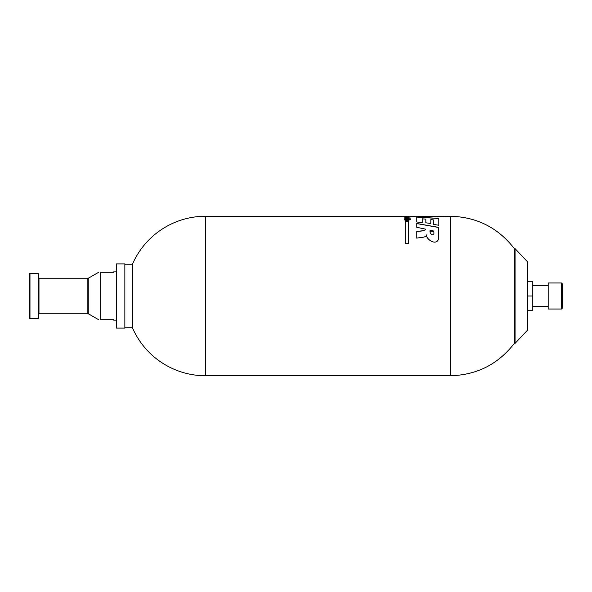 <?xml version="1.0" encoding="UTF-8"?>
<svg xmlns="http://www.w3.org/2000/svg" width="592" height="592" viewBox="0 0 592 592"><rect width="100%" height="100%" fill="white"/><g stroke="black" fill="none" stroke-linecap="round" stroke-linejoin="round"><path stroke-width="0.89" d="M425.559 216.243L432.663 216.28L425.559 216.243M407.799 216.243L205.602 216.243L205.602 375.757L450.186 375.757L450.186 216.243L416.768 216.761L416.768 216.258L420.32 216.243L405.431 216.243M405.92 216.309L406.401 216.25M408.561 220.246L410.389 219.543L404.654 219.595L404.95 220.224L407.681 220.224L407.681 219.528L405.624 219.847C403.907 218.611 412.291 219.151 408.561 219.854L408.561 220.246M408.561 219.958L409.538 219.632L408.561 219.854M405.624 219.95L406.785 219.847M422.214 222.747L416.768 221.978L416.768 217.005L438.805 218.411L438.805 225.278L433.64 224.39L433.64 219.928L430.798 219.632L430.798 223.539L425.833 222.792L425.833 219.144L422.214 218.811L422.214 222.747M438.805 216.339L432.663 216.339L437.858 216.243M425.47 229.126C425.219 231.324 419.536 230.725 416.768 231.516L416.768 238.176C419.95 237.281 425.87 237.977 426.477 234.935C425.766 238.546 435.349 246.028 438.324 239.642L438.805 227.409L416.768 223.48L416.768 227.298L425.47 229.126M405.661 221.105L405.661 243.46L408.502 243.46L408.502 221.105L405.661 221.105M404.78 217.715L410.234 218.189L404.78 218.64L405.964 218.263L405.964 217.797L404.78 217.715M410.485 216.864L403.855 216.975L410.485 216.864M407.836 216.635L404.78 216.561M409.257 216.42L410.234 216.346L409.257 216.42M404.78 216.354L408.598 216.413L404.78 216.354M527.568 296L532.785 296L532.785 310.215L527.568 310.215M407.104 216.25L407.104 216.272C408.199 216.258 408.199 216.265 407.104 216.272C408.199 216.258 408.199 216.265 407.104 216.272L407.104 216.317M406.852 218.196L409.168 218.026M403.855 216.975L410.485 216.961M433.869 231.065C433.596 232.094 434.92 235.446 431.686 234.632C430.199 233.255 429.681 231.768 430.132 230.184L433.869 231.065M405.661 221.201L408.502 221.201M430.132 231.909L433.869 231.183M416.768 231.635C419.536 230.836 425.204 231.442 425.47 229.237M416.768 223.584L438.805 227.52M416.768 217.101L438.805 218.507M420.32 216.258L416.768 216.354M425.559 216.265L432.663 216.28M205.602 216.243A79.757 79.757 0 0 0 132.438 264.247L132.438 327.753L124.853 327.753M124.853 328.101L124.853 263.899L116.321 263.899L116.321 328.101L124.853 328.101M561.453 309.031L561.453 282.969L548.185 282.969L548.185 309.031L561.453 309.031L562.4 308.084L562.4 283.916L561.453 282.969M116.321 320.879L113.953 320.879L113.953 319.695L100.677 319.695C97.983 319.695 97.983 319.695 100.677 319.695C97.983 319.695 97.983 319.695 100.677 319.695L100.677 272.305C97.983 272.305 97.983 272.305 100.677 272.305C97.983 272.305 97.983 272.305 100.677 272.305L113.953 272.305L113.953 271.121L116.321 271.121M515.07 343.367L515.07 248.633L527.568 261.879L527.568 330.121L515.07 343.367L514.64 342.968L514.64 249.032L515.07 248.633M527.568 281.785L532.785 281.785L532.785 296M38.228 318.696L38.228 273.304L29.977 273.304L29.977 318.696L38.606 318.318L38.606 273.682L38.228 273.304M29.977 318.696L29.6 318.318L29.6 273.682L29.977 273.304M404.654 219.647L410.374 219.551M406.785 219.625L407.681 219.625M404.78 218.448L405.964 218.263M404.78 217.604L410.234 217.982M407.836 216.568L408.584 216.568M98.62 319.695L88.8 314.026L88.8 277.974L98.62 272.305M88.8 314.026L87.853 313.767L87.853 278.233L38.983 278.233L38.606 277.848M87.853 313.767L38.983 313.767L38.983 278.233M425.559 216.339L420.32 216.339M132.438 264.247L124.853 264.247M88.8 277.974L87.853 278.233M514.64 342.968C498.383 364.169 476.893 375.099 450.186 375.757M514.64 249.032C498.383 227.831 476.893 216.901 450.186 216.243M548.185 285.47L532.785 285.47M548.185 306.53L532.785 306.53M38.983 313.767L38.606 314.152M132.438 327.753A79.757 79.757 0 0 0 205.602 375.757"/></g></svg>
